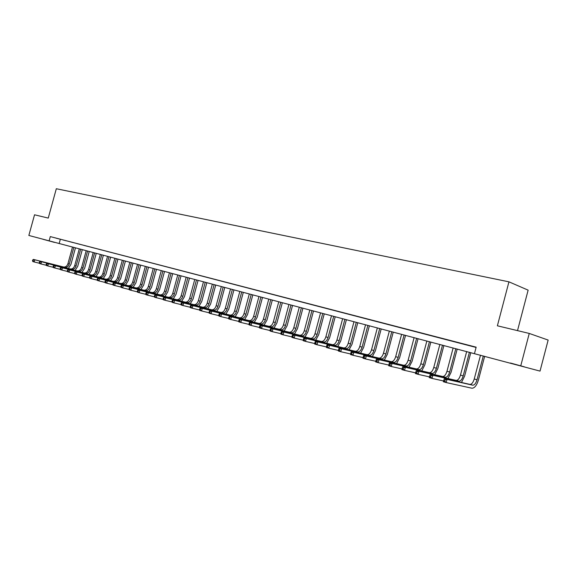 <?xml version="1.0" encoding="UTF-8"?>
<svg xmlns="http://www.w3.org/2000/svg" width="577" height="577" viewBox="0 0 577 577"><rect width="100%" height="100%" fill="white"/><g stroke="black" fill="none" stroke-linecap="round" stroke-linejoin="round"><path stroke-width="0.87" d="M42.842 239.231L54.454 242.398L42.842 239.231M510.436 363.02L524.284 366.806L510.436 363.02M517.511 330.628L528.135 290.152L508.943 281.828L56.315 188.737L48.252 218.084L34.533 214.795L28.85 235.459L540.029 371.105L28.85 235.459M508.943 281.828L497.381 325.796L529.253 333.441L548.15 340.069L540.029 371.105M474.518 353.405L476.155 347.174L50.293 236.599L476.09 347.441M473.09 346.467L466.266 344.7L473.09 346.467M458.96 342.796L452.281 341.065L458.96 342.796M445.119 339.204L438.578 337.509L445.119 339.204M431.567 335.684L425.162 334.025L431.567 335.684M418.296 332.237L412.028 330.607L418.296 332.237M405.299 328.861L399.154 327.267L405.299 328.861M392.562 325.551L386.532 323.993L392.562 325.551M380.077 322.312L374.17 320.776L380.077 322.312M367.837 319.131L362.046 317.631L367.837 319.131M355.836 316.016L350.16 314.544L355.836 316.016M344.072 312.958L338.504 311.515L344.072 312.958M332.532 309.964L327.072 308.544L332.532 309.964M321.209 307.022L315.85 305.63L321.209 307.022M310.101 304.137L304.844 302.774L310.101 304.137M299.203 301.309L294.039 299.968L299.203 301.309M288.5 298.525L283.437 297.213L288.5 298.525M277.999 295.799L273.022 294.508L277.999 295.799M267.685 293.123L262.802 291.854L267.685 293.123M257.558 290.491L252.762 289.243L257.558 290.491M247.612 287.909L242.895 286.682L247.612 287.909M237.839 285.37L233.209 284.165L237.839 285.37M228.24 282.874L223.688 281.691L228.24 282.874M218.806 280.422L214.334 279.261L218.806 280.422M209.53 278.02L205.138 276.873L209.53 278.02M200.421 275.647L196.101 274.529L200.421 275.647M191.463 273.325L187.215 272.221L191.463 273.325M182.649 271.039L178.473 269.949L182.649 271.039M173.987 268.788L169.883 267.721L173.987 268.788M165.469 266.574L161.43 265.521L165.469 266.574M157.088 264.396L153.114 263.364L157.088 264.396M148.844 262.254L144.935 261.237L148.844 262.254M140.73 260.148L136.886 259.152L140.73 260.148M132.753 258.078L128.967 257.09L132.753 258.078M124.899 256.037L121.17 255.07L124.899 256.037M117.167 254.024L113.496 253.072L117.167 254.024M109.551 252.048L105.944 251.11L109.551 252.048M102.057 250.101L98.501 249.177L102.057 250.101M94.678 248.189L91.18 247.281L94.678 248.189M87.415 246.3L83.968 245.405L87.415 246.3M80.261 244.439L76.864 243.559L80.261 244.439M73.207 242.614L69.867 241.741L73.207 242.614M66.268 240.811L62.972 239.953L66.268 240.811M59.424 239.029L56.178 238.186L59.424 239.029M529.253 333.441L520.807 365.652M50.293 236.599L49.139 240.825M60.304 239.39L59.157 243.581M480.504 355.201L474.244 378.995C473.118 382.594 471.676 384.39 469.902 384.383L444.16 378.57L447.024 379.399L446.194 382.565L471.899 388.213C474.554 388.213 476.717 385.508 478.391 380.106L484.658 356.297M483.302 355.937L477.028 379.781C475.91 383.395 474.46 385.198 472.693 385.191L447.024 379.399L445.127 379.926L443.98 379.594L443.648 380.856L444.795 381.188L445.127 379.926M444.795 381.188L446.194 382.565L443.331 381.729L443.98 379.594M443.331 381.729L443.648 380.856M461.485 382.479L464.586 376.19L470.789 352.626M469.418 352.266L463.201 375.858C462.083 379.428 460.634 381.209 458.845 381.188L432.837 375.288L432.014 378.411L443.533 380.964M466.678 351.537L460.475 375.086C459.357 378.649 457.9 380.416 456.111 380.394L430.038 374.473L432.837 375.288L430.954 375.8L429.829 375.476L429.497 376.723L430.622 377.055L430.954 375.8M430.622 377.055L432.014 378.411L429.209 377.596L429.829 375.476M429.209 377.596L429.497 376.723M447.976 378.548L451.055 372.345L457.208 349.027M455.823 348.659L449.656 372.014C448.545 375.548 447.088 377.3 445.278 377.264L418.952 371.256L418.137 374.35L429.403 376.868M453.133 347.953L446.98 371.256C445.877 374.783 444.413 376.529 442.602 376.492L416.212 370.463L418.952 371.256L417.077 371.761L415.981 371.444L415.656 372.684L416.753 373.002L417.077 371.761M416.753 373.002L418.137 374.35L415.397 373.55L415.981 371.444M415.397 373.55L415.656 372.684M434.733 374.697L437.806 368.588L443.901 345.508M442.494 345.133L436.392 368.249C435.289 371.747 433.817 373.47 431.993 373.427L405.364 367.318L404.556 370.376L415.584 372.85M439.862 344.433L433.767 367.499C432.663 370.989 431.199 372.713 429.367 372.67L402.681 366.539L405.364 367.318L403.503 367.816L402.429 367.499L402.104 368.725L403.179 369.042L403.503 367.816M403.179 369.042L404.556 370.376L401.873 369.59L402.429 367.499M401.873 369.59L402.104 368.725M421.765 370.924L424.816 364.902L430.86 342.053M429.439 341.678L423.388 364.556C422.292 368.018 420.813 369.72 418.967 369.669L392.064 363.46L391.264 366.489L402.054 368.927M426.857 340.993L420.813 363.827C419.717 367.282 418.246 368.977 416.399 368.927L389.439 362.695L392.064 363.46L390.211 363.95L389.165 363.64L388.84 364.852L389.893 365.162L390.211 363.95M389.893 365.162L391.264 366.489L388.638 365.717L388.84 364.852M389.439 362.695L389.165 363.64M409.05 367.224L412.086 361.289L418.073 338.67M416.637 338.288L410.644 360.935C409.547 364.361 408.069 366.042 406.208 365.984L379.039 359.68L378.245 362.673L388.79 365.068M414.113 337.617L408.119 360.221C407.03 363.64 405.552 365.32 403.684 365.255L376.471 358.93L379.039 359.68L377.199 360.163L376.168 359.86L375.851 361.058L376.882 361.361L377.199 360.163M376.882 361.361L378.245 362.673L375.67 361.923L375.851 361.058M376.471 358.93L376.168 359.86M396.579 363.604L399.609 357.74L405.544 335.352M404.095 334.963L398.144 357.387C397.063 360.776 395.577 362.443 393.702 362.37L366.287 355.98L365.493 358.944L375.8 361.296M401.614 334.307L395.678 356.687C394.596 360.07 393.11 361.729 391.228 361.656L363.762 355.244L366.287 355.98L363.445 356.16L363.128 357.343L364.137 357.639L364.455 356.449M364.137 357.639L365.493 358.944L362.976 358.209L363.128 357.343M363.762 355.244L363.445 356.16M384.361 360.048L387.369 354.271L393.254 332.092M391.79 331.71L385.898 353.91C384.816 357.271 383.33 358.908 381.433 358.822L353.788 352.352L353.009 355.288L363.084 357.603M389.36 331.061L383.474 353.225C382.4 356.572 380.907 358.209 379.01 358.122L351.321 351.638L353.788 352.352L350.982 352.533L350.665 353.708L351.653 353.997L351.97 352.821M351.653 353.997L353.009 355.288L350.542 354.566L350.665 353.708M351.321 351.638L350.982 352.533M372.374 356.572L375.367 350.859L381.202 328.904M379.731 328.515L373.882 350.499C372.807 353.824 371.321 355.439 369.41 355.353L341.541 348.796L340.769 351.703L350.628 353.975M377.344 327.88L371.509 349.828C370.434 353.146 368.941 354.754 367.03 354.66L339.125 348.097L341.541 348.796L338.764 348.977L338.454 350.138L339.427 350.427L339.738 349.258M339.427 350.427L340.769 351.703L338.353 350.996L338.454 350.138M339.125 348.097L338.764 348.977M360.611 353.153L363.597 347.52L369.381 325.774M367.895 325.378L362.096 347.152C361.029 350.448 359.536 352.042 357.617 351.941L329.546 345.32L328.775 348.191L338.418 350.427M365.551 324.757L359.767 346.496C358.706 349.777 357.206 351.371 355.281 351.27L327.173 344.628L329.546 345.32L326.798 345.493L326.488 346.647L327.44 346.921L327.743 345.774M327.44 346.921L328.775 348.191L326.409 347.498L326.488 346.647M327.173 344.628L326.798 345.493M349.078 349.806L352.042 344.245L357.783 322.702M356.283 322.305L350.535 343.87C349.474 347.13 347.981 348.71 346.041 348.602L317.783 341.909L317.025 344.75L326.459 346.95M353.989 321.699L348.248 343.221C347.195 346.474 345.695 348.046 343.755 347.938L315.46 341.231L317.783 341.909L315.064 342.082L314.761 343.221L315.691 343.495L315.994 342.356M315.691 343.495L317.025 344.75L314.696 344.072L314.761 343.221M315.46 341.231L315.064 342.082M337.754 346.517L340.711 341.029L346.402 319.687M344.895 319.29L339.189 340.654C338.136 343.878 336.636 345.435 334.689 345.32L306.25 338.562L305.5 341.382L314.739 343.539M342.637 318.692L336.946 340.012C335.893 343.236 334.393 344.786 332.446 344.671L303.971 337.898L306.25 338.562L303.56 338.735L303.264 339.867L304.173 340.127L304.476 339.002M304.173 340.127L305.5 341.382L303.221 340.711L303.264 339.867M303.971 337.898L303.56 338.735M326.647 343.293L329.59 337.87L335.23 316.73M333.708 316.326L328.061 337.495C327.015 340.69 325.507 342.226 323.553 342.103L294.948 335.28L294.198 338.072L303.242 340.192M331.501 315.742L325.854 336.867C324.808 340.055 323.308 341.591 321.346 341.469L292.712 334.631L294.948 335.28L292.287 335.453L291.984 336.571L292.878 336.831L293.181 335.713M292.878 336.831L294.198 338.072L291.962 337.415L291.984 336.571M292.712 334.631L292.287 335.453M315.742 340.127L318.67 334.768L324.267 313.823M322.738 313.419L317.134 334.386C316.088 337.552 314.58 339.074 312.619 338.944L283.855 332.063L283.112 334.826L291.976 336.91M320.567 312.849L314.97 333.773C313.931 336.932 312.424 338.447 310.455 338.317L281.663 331.429L283.855 332.063L281.223 332.237L280.927 333.34L281.8 333.6L282.095 332.489M281.8 333.6L283.112 334.826L280.92 334.184L280.927 333.34M281.663 331.429L281.223 332.237M305.031 337.018L307.945 331.725L313.499 310.974M311.962 310.57L306.401 331.342C305.363 334.48 303.863 335.98 301.879 335.843L272.979 328.904L272.243 331.645L280.927 333.694M309.827 310L304.281 330.744C303.242 333.867 301.735 335.367 299.759 335.23L270.822 328.284L272.979 328.904L270.368 329.078L270.072 330.174L270.938 330.426L271.233 329.33M270.938 330.426L272.243 331.645L270.094 331.018L270.072 330.174M270.822 328.284L270.368 329.078M294.515 333.975L297.422 328.739L302.925 308.176M301.382 307.765L295.864 328.349C294.84 331.458 293.325 332.936 291.342 332.799L262.304 325.81L261.576 328.522L270.079 330.534M299.29 307.209L293.78 327.758C292.755 330.859 291.248 332.338 289.257 332.193L260.191 325.197L262.304 325.81L259.722 325.983L259.434 327.065L260.277 327.31L260.566 326.229M260.277 327.31L261.576 328.522L259.462 327.902L259.434 327.065M260.191 325.197L259.722 325.983M284.194 330.974L287.079 325.803L292.546 305.428M290.988 305.017L285.521 325.414C284.497 328.493 282.99 329.957 280.992 329.806L251.832 322.774L251.103 325.457L259.448 327.44M288.933 304.468L283.473 324.837C282.449 327.902 280.941 329.366 278.943 329.215L249.754 322.168L251.832 322.774L249.271 322.94L248.983 324.014L249.812 324.26L250.101 323.185M249.812 324.26L251.103 325.457L249.033 324.851L248.983 324.014M249.754 322.168L249.271 322.94M274.053 328.039L276.924 322.918L282.348 302.723M280.783 302.312L275.359 322.529C274.342 325.579 272.827 327.029 270.829 326.87L241.547 319.788L240.833 322.449L249.004 324.397M278.763 301.778L273.347 321.959C272.33 325.002 270.822 326.445 268.817 326.293L239.513 319.196L241.547 319.788L239.022 319.961L238.734 321.021L239.549 321.259L239.83 320.192M239.549 321.259L240.833 322.449L238.799 321.858L238.734 321.021M239.513 319.196L239.022 319.961M264.086 325.147L266.949 320.091L272.322 300.069M270.757 299.658L265.377 319.694C264.36 322.716 262.852 324.144 260.84 323.985L231.456 316.86L230.742 319.499L238.763 321.411M268.774 299.131L263.4 319.131C262.391 322.146 260.876 323.574 258.864 323.416L229.458 316.283L231.456 316.86L228.954 317.025L228.665 318.086L229.466 318.316L229.747 317.263M229.466 318.316L230.742 319.499L228.752 318.915L228.665 318.086M229.458 316.283L228.954 317.025M254.298 322.305L257.147 317.307L262.477 297.465M260.905 297.047L255.568 316.91C254.558 319.903 253.043 321.317 251.031 321.151L221.546 313.989L220.84 316.6L228.708 318.482M258.958 296.535L253.62 316.362C252.618 319.348 251.103 320.762 249.091 320.596L219.585 313.419L221.546 313.989L219.065 314.155L218.784 315.201L219.57 315.424L219.851 314.378M219.57 315.424L220.84 316.6L218.885 316.023L218.784 315.201M219.585 313.419L219.065 314.155M244.677 319.521L247.511 314.573L252.805 294.905M251.226 294.486L245.925 314.176C244.922 317.141 243.415 318.54 241.388 318.367L211.817 311.162L211.117 313.751L218.834 315.605M249.307 293.974L244.013 313.636C243.018 316.593 241.503 317.992 239.484 317.819L209.891 310.606L211.817 311.162L209.364 311.328L209.083 312.366L209.855 312.59L210.129 311.551M209.855 312.59L211.117 313.751L209.191 313.188L209.083 312.366M209.891 310.606L209.364 311.328M235.214 316.78L238.041 311.883L243.292 292.388M241.713 291.962L236.447 311.486C235.452 314.422 233.945 315.807 231.918 315.633L202.26 308.392L201.568 310.953L209.141 312.777M239.823 291.464L234.572 310.953C233.584 313.888 232.069 315.266 230.043 315.092L200.37 307.844L202.26 308.392L199.83 308.558L199.548 309.582L200.306 309.806L200.587 308.774M200.306 309.806L201.568 310.953L199.678 310.404L199.548 309.582M200.37 307.844L199.83 308.558M225.924 314.083L228.73 309.243L233.945 289.906M232.358 289.488L227.136 308.839C226.148 311.753 224.633 313.123 222.607 312.943L192.877 305.666L192.184 308.212L199.62 310M230.504 288.998L225.297 308.32C224.302 311.227 222.794 312.59 220.76 312.409L191.016 305.125L192.877 305.666L190.468 305.832L190.186 306.849L190.929 307.065L191.211 306.048M190.929 307.065L192.184 308.212L190.331 307.664L190.186 306.849M191.016 305.125L190.468 305.832M216.779 311.436L219.577 306.639L224.756 287.476M223.162 287.05L217.983 306.243C216.995 309.128 215.488 310.484 213.447 310.296L183.652 302.99L182.967 305.514L190.266 307.274M221.337 286.574L216.166 305.723C215.185 308.608 213.678 309.957 211.636 309.777L181.827 302.463L183.652 302.99L181.265 303.156L180.99 304.166L181.719 304.375L181.993 303.365M181.719 304.375L182.967 305.514L181.142 304.981L180.99 304.166M181.827 302.463L181.265 303.156M207.792 308.832L210.583 304.086L215.719 285.081M214.117 284.656L208.975 303.682C208.001 306.546 206.487 307.887 204.446 307.7L174.593 300.365L173.915 302.86L181.077 304.598M212.329 284.187L207.193 303.177C206.22 306.041 204.705 307.375 202.664 307.18L172.797 299.838L174.593 300.365L172.227 300.523L171.953 301.526L172.674 301.735L172.941 300.732M172.674 301.735L173.915 302.86L172.119 302.334L171.953 301.526M172.797 299.838L172.227 300.523M198.957 306.272L201.734 301.576L206.826 282.73M205.224 282.304L200.125 301.172C199.152 304.014 197.644 305.334 195.596 305.139L165.686 297.775L165.015 300.256L172.047 301.966M203.465 281.836L198.373 300.675C197.399 303.509 195.892 304.829 193.843 304.634L163.918 297.263L165.686 297.775L163.341 297.941L163.075 298.929L163.774 299.138L164.048 298.143M163.774 299.138L165.015 300.256L163.248 299.737L163.075 298.929M163.918 297.263L163.341 297.941M190.266 303.754L193.028 299.102L198.084 280.415M196.476 279.989L191.413 298.698C190.446 301.511 188.939 302.824 186.89 302.622L156.93 295.236L156.266 297.696L163.168 299.376M194.745 279.528L189.689 298.208C188.722 301.021 187.215 302.326 185.167 302.124L155.199 294.739L156.93 295.236L154.607 295.395L154.34 296.383L155.033 296.585L155.3 295.597M155.033 296.585L156.266 297.696L154.535 297.184L154.34 296.383M155.199 294.739L154.607 295.395M181.712 301.273L184.46 296.672L189.48 278.136M187.878 277.71L182.851 296.268C181.885 299.059 180.377 300.357 178.329 300.155L148.325 292.741L147.662 295.179L154.448 296.83M186.169 277.256L181.156 295.785C180.19 298.576 178.682 299.867 176.634 299.665L146.623 292.25L148.325 292.741L146.024 292.9L145.757 293.873L146.443 294.075L146.702 293.102M146.443 294.075L147.662 295.179L145.959 294.674L145.757 293.873M146.623 292.25L146.024 292.9M173.302 298.836L176.035 294.284L181.019 275.893M179.411 275.467L174.42 293.873C173.468 296.643 171.96 297.927 169.905 297.718L139.865 290.289L139.208 292.698L145.873 294.328M177.738 275.027L172.754 293.397C171.795 296.167 170.294 297.443 168.239 297.234L138.191 289.798L139.865 290.289L137.586 290.447L137.319 291.414L137.99 291.609L138.256 290.642M137.99 291.609L139.208 292.698L137.535 292.207L137.319 291.414M138.191 289.798L137.586 290.447M165.022 296.441L167.748 291.933L172.696 273.693M171.08 273.26L166.133 291.522C165.181 294.263 163.673 295.532 161.618 295.323L131.542 287.873L130.892 290.267L137.441 291.868M169.436 272.827L164.488 291.053C163.536 293.794 162.036 295.063 159.98 294.847L129.897 287.396L131.542 287.873L129.284 288.031L129.024 288.99L129.681 289.178L129.94 288.219M129.681 289.178L130.892 290.267L129.248 289.784L129.024 288.99M129.897 287.396L129.284 288.031M156.879 294.082L159.591 289.618L164.503 271.522M162.887 271.089L157.968 289.207C157.023 291.926 155.523 293.181 153.46 292.972L123.363 285.5L122.713 287.873L129.154 289.452M161.264 270.663L156.353 288.745C155.408 291.464 153.908 292.719 151.845 292.503L121.74 285.031L123.363 285.5L121.12 285.658L120.86 286.603L121.509 286.791L121.769 285.846M121.509 286.791L122.713 287.873L121.098 287.396L120.86 286.603M121.74 285.031L121.12 285.658M148.859 291.76L151.556 287.339L156.439 269.387M154.816 268.954L149.941 286.92C148.996 289.625 147.496 290.866 145.44 290.649L115.313 283.163L114.672 285.521L120.997 287.072M153.222 268.536L148.347 286.473C147.409 289.171 145.909 290.411 143.846 290.188L113.719 282.701L115.313 283.163L113.092 283.321L112.832 284.259L113.474 284.447L113.727 283.502M113.474 284.447L114.672 285.521L113.078 285.052L112.832 284.259M113.719 282.701L113.092 283.321M140.968 289.474L143.659 285.088L148.498 267.281M146.883 266.855L142.029 284.677C141.098 287.36 139.598 288.587 137.535 288.37L107.394 280.869L106.759 283.199L112.984 284.735M145.303 266.437L140.463 284.237C139.533 286.913 138.033 288.139 135.97 287.916L105.829 280.415L107.394 280.869L105.194 281.021L104.942 281.958L105.569 282.139L105.822 281.201M105.569 282.139L106.759 283.199L105.194 282.744L104.942 281.958M105.829 280.415L105.194 281.021M133.2 287.223L135.876 282.881L140.68 265.211M139.064 264.785L134.246 282.47C133.316 285.125 131.823 286.343 129.76 286.12L99.605 278.604L98.97 280.92L105.093 282.434M137.514 264.374L132.71 282.03C131.78 284.685 130.279 285.903 128.224 285.68L98.061 278.157L99.605 278.604L97.419 278.763L97.167 279.686L97.787 279.867L98.04 278.943M97.787 279.867L98.97 280.92L97.434 280.472L97.167 279.686M98.061 278.157L97.419 278.763M125.548 285.009L128.209 280.71L132.984 263.177M131.368 262.744L126.587 280.292C125.663 282.932 124.17 284.136 122.108 283.913L91.938 276.383L91.31 278.677L97.333 280.162M129.839 262.34L125.072 279.867C124.142 282.499 122.649 283.696 120.586 283.473L90.423 275.943L91.938 276.383L89.774 276.534L89.522 277.458L90.135 277.631L90.38 276.715M90.135 277.631L91.31 278.677L89.796 278.237L89.522 277.458M90.423 275.943L89.774 276.534M118.018 282.831L120.665 278.568L125.411 261.165M123.788 260.739L119.042 278.15C118.119 280.768 116.626 281.965 114.571 281.735L84.393 274.198L83.773 276.47L89.695 277.934M122.288 260.342L117.549 277.725C116.626 280.343 115.133 281.533 113.07 281.302L82.9 273.758L84.393 274.198L82.251 274.349L81.999 275.258L82.598 275.431L82.85 274.522M82.598 275.431L83.773 276.47L82.28 276.037L81.999 275.258M82.9 273.758L82.251 274.349M110.596 280.682L113.236 276.455L117.946 259.188M116.323 258.763L111.613 276.044C110.697 278.641 109.204 279.823 107.142 279.585L76.972 272.041L76.352 274.299L82.172 275.741M114.845 258.373L110.142 275.626C109.226 278.215 107.733 279.398 105.67 279.16L75.5 271.616L76.972 272.041L74.844 272.193L74.599 273.094L75.183 273.267L75.428 272.366M75.183 273.267L76.352 274.299L74.88 273.873L74.599 273.094M75.5 271.616L74.844 272.193M103.29 278.568L105.923 274.378L110.596 257.248M108.974 256.815L104.293 273.967C103.384 276.542 101.898 277.71 99.835 277.479L69.658 269.921L69.045 272.164L74.779 273.585M107.517 256.433L102.843 273.556C101.934 276.123 100.448 277.292 98.386 277.061L68.216 269.502L69.658 269.921L67.552 270.072L67.307 270.966L67.884 271.132L68.129 270.238M67.884 271.132L69.045 272.164L67.603 271.738L67.307 270.966M68.216 269.502L67.552 270.072M96.092 276.484L98.71 272.337L103.355 255.33M101.732 254.897L97.08 271.918C96.179 274.472 94.693 275.633 92.63 275.395L62.467 267.829L61.854 270.058L67.495 271.457M100.297 254.515L95.652 271.515C94.751 274.068 93.265 275.222 91.202 274.984L61.039 267.418L62.467 267.829L60.376 267.98L60.131 268.868L60.7 269.041L60.946 268.146M60.7 269.041L61.854 270.058L60.434 269.639L60.131 268.868M61.039 267.418L60.376 267.98M89.002 274.428L91.613 270.317L96.222 253.44M94.599 253.007L89.983 269.899C89.082 272.438 87.596 273.585 85.54 273.347L55.378 265.773L54.779 267.988L60.325 269.365M93.185 252.632L88.577 269.502C87.675 272.034 86.197 273.181 84.134 272.943L53.978 265.37L55.378 265.773L53.308 265.925L53.062 266.805L53.625 266.971L53.87 266.091M53.625 266.971L54.779 267.988L53.372 267.577L53.062 266.805M53.978 265.37L53.308 265.925M82.013 272.409L84.61 268.334L89.197 251.579M87.567 251.146L82.987 267.916C82.085 270.433 80.607 271.572 78.551 271.327L48.403 263.754L47.804 265.947L53.264 267.302M86.175 250.779L81.595 267.519C80.701 270.036 79.222 271.168 77.167 270.93L47.018 263.35L48.403 263.754L46.348 263.898L46.102 264.778L46.658 264.937L46.896 264.057M46.658 264.937L47.804 265.947L46.42 265.535L46.102 264.778M47.018 263.35L46.348 263.898M75.133 270.418L77.715 266.379L82.266 249.747M80.643 249.314L76.092 265.961C75.198 268.456 73.726 269.582 71.663 269.336L41.53 261.756L40.938 263.934L46.311 265.276M79.273 248.954L74.721 265.571C73.834 268.067 72.356 269.192 70.3 268.947L40.174 261.367L41.53 261.756L39.488 261.908L39.25 262.773L39.799 262.932L40.037 262.066M39.799 262.932L40.938 263.934L39.575 263.538L39.25 262.773M40.174 261.367L39.488 261.908M68.353 268.456L70.921 264.446L75.443 247.937M73.82 247.504L69.298 264.028C68.411 266.509 66.939 267.627 64.876 267.382L34.764 259.794L34.173 261.951L39.467 263.271M72.464 247.151L67.949 263.646C67.062 266.12 65.59 267.238 63.535 266.992L33.423 259.405L34.764 259.794L32.738 259.938L32.5 260.804L33.04 260.963L33.278 260.097M33.04 260.963L34.173 261.951L32.831 261.561L32.5 260.804M33.423 259.405L32.738 259.938M477.028 379.781L474.244 378.995M472.693 385.191L469.902 384.383M463.201 375.858L460.475 375.086M458.845 381.188L456.111 380.394M449.656 372.014L446.98 371.256M445.278 377.264L442.602 376.492M436.392 368.249L433.767 367.499M431.993 373.427L429.367 372.67M423.388 364.556L420.813 363.827M418.967 369.669L416.399 368.927M410.644 360.935L408.119 360.221M406.208 365.984L403.684 365.255M398.144 357.387L395.678 356.687M393.702 362.37L391.228 361.656M385.898 353.91L383.474 353.225M381.433 358.822L379.01 358.122M373.882 350.499L371.509 349.828M369.41 355.353L367.03 354.66M362.096 347.152L359.767 346.496M357.617 351.941L355.281 351.27M350.535 343.87L348.248 343.221M346.041 348.602L343.755 347.938M339.189 340.654L336.946 340.012M334.689 345.32L332.446 344.671M328.061 337.495L325.854 336.867M323.553 342.103L321.346 341.469M317.134 334.386L314.97 333.773M312.619 338.944L310.455 338.317M306.401 331.342L304.281 330.744M301.879 335.843L299.759 335.23M295.864 328.349L293.78 327.758M291.342 332.799L289.257 332.193M285.521 325.414L283.473 324.837M280.992 329.806L278.943 329.215M275.359 322.529L273.347 321.959M270.829 326.87L268.817 326.293M265.377 319.694L263.4 319.131M260.84 323.985L258.864 323.416M255.568 316.91L253.62 316.362M251.031 321.151L249.091 320.596M245.925 314.176L244.013 313.636M241.388 318.367L239.484 317.819M236.447 311.486L234.572 310.953M231.918 315.633L230.043 315.092M227.136 308.839L225.297 308.32M222.607 312.943L220.76 312.409M217.983 306.243L216.166 305.723M213.447 310.296L211.636 309.777M208.975 303.682L207.193 303.177M204.446 307.7L202.664 307.18M200.125 301.172L198.373 300.675M195.596 305.139L193.843 304.634M191.413 298.698L189.689 298.208M186.89 302.622L185.167 302.124M182.851 296.268L181.156 295.785M178.329 300.155L176.634 299.665M174.42 293.873L172.754 293.397M169.905 297.718L168.239 297.234M166.133 291.522L164.488 291.053M161.618 295.323L159.98 294.847M157.968 289.207L156.353 288.745M153.46 292.972L151.845 292.503M149.941 286.92L148.347 286.473M145.44 290.649L143.846 290.188M142.029 284.677L140.463 284.237M137.535 288.37L135.97 287.916M134.246 282.47L132.71 282.03M129.76 286.12L128.224 285.68M126.587 280.292L125.072 279.867M122.108 283.913L120.586 283.473M119.042 278.15L117.549 277.725M114.571 281.735L113.07 281.302M111.613 276.044L110.142 275.626M107.142 279.585L105.67 279.16M104.293 273.967L102.843 273.556M99.835 277.479L98.386 277.061M97.08 271.918L95.652 271.515M92.63 275.395L91.202 274.984M89.983 269.899L88.577 269.502M85.54 273.347L84.134 272.943M82.987 267.916L81.595 267.519M78.551 271.327L77.167 270.93M76.092 265.961L74.721 265.571M71.663 269.336L70.3 268.947M69.298 264.028L67.949 263.646M64.876 267.382L63.535 266.992"/></g></svg>
